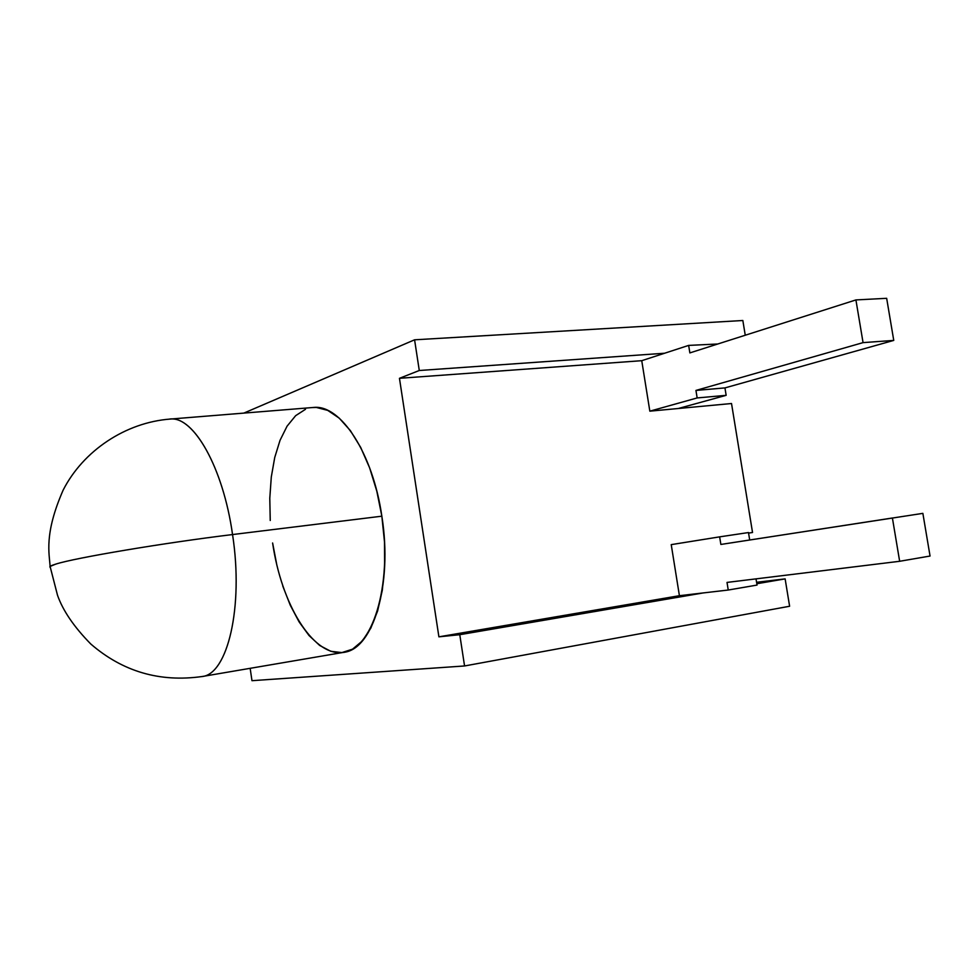 <?xml version="1.0" encoding="UTF-8"?>
<svg xmlns="http://www.w3.org/2000/svg" width="979" height="979" viewBox="0 0 979 979"><rect width="100%" height="100%" fill="white"/><g stroke="black" fill="none" stroke-linecap="round" stroke-linejoin="round"><path stroke-width="1.47" d="M282.772 586.054L290.273 605.218L299.109 621.91L309.021 635.518L319.705 645.479L330.792 651.292L341.879 652.589L352.55 649.163L362.352 640.939L370.833 628.102L377.6 611.031L382.287 590.374L384.625 566.976L384.49 541.864L381.847 516.19C372.766 452.947 340.545 404.474 313.818 407.435L170.456 419.049C193.769 416.283 223.188 467.766 232.549 534.558L381.847 516.19L376.805 491.14L369.634 467.876L360.688 447.415L350.396 430.638L339.236 418.155L327.72 410.372L316.327 407.435L312.277 407.558M50.21 567.318C48.962 566.694 50.798 565.629 55.73 564.124L50.088 566.437L50.21 567.318L50.088 566.437L55.73 564.124C74.771 557.895 164.301 542.831 232.549 534.558C243.82 607.359 227.397 674.837 201.796 676.575L202.115 676.526C227.556 674.311 243.759 607.017 232.549 534.558C223.004 466.359 192.618 414.509 169.11 419.159L170.456 419.049C193.769 416.283 223.188 467.766 232.549 534.558C164.301 542.831 74.771 557.895 55.73 564.124C74.771 557.895 164.301 542.831 232.549 534.558L381.847 516.19C392.897 584.769 373.011 649.322 343.923 652.308L202.115 676.526C227.556 674.311 243.759 607.017 232.549 534.558L381.847 516.19C392.75 586.715 371.885 651.121 341.879 652.589C311.995 655.171 281.352 603.419 272.615 542.99L276.837 565.079M243.808 413.114L414.582 339.811L243.808 413.114L414.582 339.811L742.841 320.5L745.252 335.234M748.58 533.114L752.533 532.49L731.521 403.519L678.251 408.512L731.521 403.519L752.533 532.49L748.58 533.114L752.533 532.49L731.521 403.519L678.251 408.512L726.149 395.332L724.949 387.904L893.754 340.411L886.668 298.314L855.915 299.929L863.062 342.626L695.947 390.425L724.949 387.904L893.754 340.411L863.062 342.626L695.947 390.425L697.158 397.939L649.836 411.168L641.747 360.688L664.619 353.235L419.281 370.503L414.582 339.811L742.841 320.5L414.582 339.811L419.281 370.503L399.456 378.31L641.747 360.688L664.619 353.235L419.281 370.503L399.456 378.31L438.898 636.827L459.775 634.698L703.216 592.931L728.241 590.031L727.018 582.419L899.652 561.285L930.05 556.035L922.867 513.363L930.05 556.035L899.652 561.285L892.407 518.001L720.874 544.446L719.638 536.859L671.227 544.63L679.414 595.697L728.241 590.031L757.036 585.075L756.021 578.87L757.036 585.075L728.241 590.031L727.018 582.419L899.652 561.285L892.407 518.001L720.874 544.446L719.638 536.859L671.227 544.63L679.414 595.697L728.241 590.031L727.018 582.419L899.652 561.285L930.05 556.035L922.867 513.363L720.874 544.446L719.638 536.859L748.482 532.552L749.694 540.004M752.533 532.49L748.568 533.078M756.583 582.297L785.134 578.883L756.583 582.297L785.134 578.883L756.816 583.741L785.134 578.883L789.612 606.246L464.56 665.965L459.775 634.698L703.216 592.931L459.775 634.698L464.56 665.965L251.97 680.686L250.159 668.327M717.803 343.996L688.653 345.403L689.865 352.905L855.915 299.929L689.865 352.905L688.653 345.403L717.803 343.996L688.653 345.403L689.865 352.905L855.915 299.929L863.062 342.626L695.947 390.425L697.158 397.939L649.836 411.168L641.747 360.688L688.653 345.403L664.619 353.235L419.281 370.503L399.456 378.31L641.747 360.688L399.456 378.31L438.898 636.827L459.775 634.698L464.56 665.965L251.97 680.686L464.56 665.965L789.612 606.246L464.56 665.965M695.947 390.425L724.949 387.904L695.947 390.425L697.158 397.939L726.149 395.332L724.949 387.904L893.754 340.411L863.062 342.626L893.754 340.411L886.668 298.314L855.915 299.929L863.062 342.626M305.509 409.283L295.646 415.671L287.067 426.183L280.031 440.33L274.732 457.487L271.293 477.03L269.788 498.262L270.241 520.485M785.134 578.883L789.612 606.246L785.134 578.883L756.816 583.741M399.456 378.31L438.898 636.827L679.414 595.697L703.216 592.931M697.158 397.939L726.149 395.332L678.251 408.512L649.836 411.168L697.158 397.939L726.149 395.332L678.251 408.512L649.836 411.168L641.747 360.688M459.775 634.698L438.898 636.827L679.414 595.697L671.227 544.63L719.638 536.859M893.754 340.411L886.668 298.314L855.915 299.929M726.149 395.332L724.949 387.904M664.619 353.235L688.653 345.403M414.582 339.811L419.281 370.503M438.898 636.827L679.414 595.697M678.251 408.512L649.836 411.168M899.652 561.285L892.407 518.001M756.021 578.87L757.036 585.075L728.241 590.031M170.456 419.049C125.471 422.377 83.166 450.842 63.158 490.087C43.786 534.387 49.415 553.673 50.088 566.437L57.516 595.269C62.95 610.7 74.037 626.939 90.79 644.011C122.742 671.643 159.858 682.485 202.115 676.526"/></g></svg>
